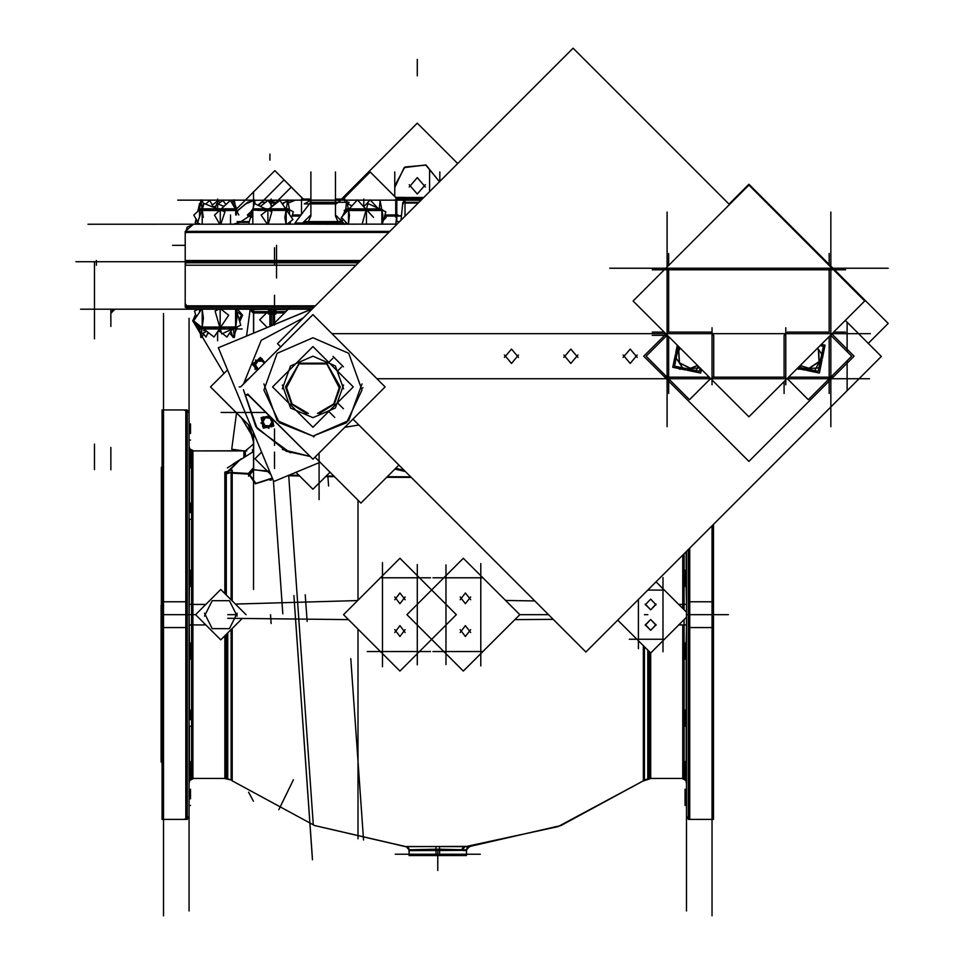 <?xml version="1.0" encoding="UTF-8"?>
<svg xmlns="http://www.w3.org/2000/svg" width="964" height="964" viewBox="0 0 964 964"><rect width="100%" height="100%" fill="white"/><g stroke="black" fill="none" stroke-linecap="round" stroke-linejoin="round"><path stroke-width="1.45" d="M253.46 441.428L253.219 437.752L251.327 434.499L253.195 437.668L253.532 440.825L253.508 432.655M219.394 329.086L220.334 329.086L219.394 329.086M688.344 819.376L688.344 601.825L713.505 601.825L713.505 819.376L688.344 819.376M713.505 524.283L713.505 627.528L688.344 627.528L688.344 549.444M686.489 625.118L686.091 642.964M686.489 604.247L686.091 586.401M686.091 570.278L686.091 551.685M686.091 625.034L682.693 624.985L682.693 778.84L686.489 780.888L686.091 782.238L686.091 777.623M686.091 604.332L682.693 604.368L682.693 608.38L682.693 555.095M684.042 762.054L684.042 619.635L684.042 778.43L686.091 779.551L686.091 782.238M686.091 761.5L686.091 726.229M686.091 710.106L686.091 659.075M647.868 650.194L647.868 778.43L682.693 778.43L650.712 778.43M253.532 467.829L248.543 473.252L248.543 476.168L253.568 470.275L253.568 467.239M232.216 600.897L232.216 470.071L224.865 472.167L224.865 593.547M271.366 479.096L271.366 480.084L269.763 480.084M271.571 309.155L250.038 309.552M271.39 312.951L253.387 312.951M275.981 312.951L275.981 309.552L268.51 309.552L268.51 312.951L275.981 312.951M273.101 309.155L273.089 312.951L284.549 312.951M273.113 309.552L287.947 309.552M312.384 308.842L189.848 308.842L185.522 307.299L188.474 309.155L185.522 307.299L188.474 309.155L185.522 307.299L189.848 308.842L188.691 309.143M313.939 307.299L185.196 307.299L185.196 262.69L185.196 307.299L185.196 262.69L358.536 262.69M246.796 450.923L192.884 450.923L243.952 450.803L243.952 457.177M245.374 450.923L245.374 456.321L245.374 450.923L253.436 444.151L253.436 441.319L253.496 450.718M252.52 452.152L252.496 449.67L253.424 449.501L253.412 451.646M227.709 632.974L227.709 778.43L192.884 778.43L224.865 778.43M189.089 604.247L189.486 642.964M189.486 659.075L189.486 710.106M189.486 726.229L189.486 761.5M189.486 777.623L189.486 782.238L189.486 779.551L191.535 778.43L190.113 778.43M189.486 604.332L192.884 604.368L192.884 778.84L189.089 780.888L189.486 782.238M187.233 409.977L187.233 627.528L162.073 627.528L162.073 409.977L187.233 409.977M187.233 601.825L187.233 819.376L162.073 819.376L162.073 601.825L187.233 601.825M190.511 433.402L190.511 423.919L190.511 433.402L189.089 433.402M189.089 458.382L190.511 458.382L190.511 467.853L190.511 451.742L190.511 461.214L189.089 461.214M162.073 458.382L162.073 467.853L162.073 458.382M190.511 512.607L190.511 503.136L190.511 512.607L189.089 512.607M189.089 576.918L190.511 576.918L190.511 586.401L190.511 570.278L190.511 579.75L189.089 579.75M162.073 576.918L162.073 586.401L162.073 576.918M189.089 649.603L190.511 649.603L190.511 659.075L190.511 642.964L190.511 652.435L189.089 652.435M162.073 649.603L162.073 659.075L162.073 649.603M190.511 719.578L190.511 710.106L190.511 719.578L189.089 719.578M189.089 768.139L190.511 768.139L190.511 777.623L190.511 761.5L190.511 770.971L189.089 770.971M162.073 768.139L162.073 777.623L162.073 768.139M190.511 798.794L190.511 789.311L190.511 798.794L189.089 798.794M162.073 467.299L161.35 467.299L161.35 623.937L162.073 623.937M162.073 605.428L161.145 605.428L161.145 762.054L162.073 762.054M189.486 614.683L192.884 614.683L189.089 614.683L191.535 614.683L191.535 450.923L189.486 449.814L189.486 447.115L189.486 451.742M189.486 467.853L189.486 503.136M189.486 519.247L189.486 570.278M189.486 586.401L189.089 625.118M189.486 447.115L189.089 448.465L192.884 450.525L192.884 624.985L189.486 625.034M224.865 635.806L224.865 778.563L231.107 780.009M232.216 628.468L232.216 780.973L231.155 779.117L231.155 629.528L231.155 762.054M643.362 645.687L643.362 780.973L650.712 778.563L650.712 652.965L686.489 617.177M435.993 855.598L466.443 855.598L409.134 855.598L435.993 855.598L435.993 847.718M686.489 579.75L685.067 579.75L685.067 570.278L685.067 586.401L685.067 576.918L686.489 576.918M713.505 579.75L713.505 570.278L713.505 579.75M686.489 652.435L685.067 652.435L685.067 642.964L685.067 659.075L685.067 649.603L686.489 649.603M713.505 652.435L713.505 642.964L713.505 652.435M685.067 716.746L685.067 726.229L685.067 710.106L685.067 716.746L686.489 716.746M686.489 770.971L685.067 770.971L685.067 761.5L685.067 777.623L685.067 768.139L686.489 768.139M713.505 770.971L713.505 761.5L713.505 770.971M685.067 795.951L685.067 805.434L685.067 789.311L685.067 795.951L686.489 795.951M358.427 262.81L185.196 262.81L185.196 231.3L389.926 231.3M335.52 200.175L335.436 199.018L344.775 199.018L344.775 202.307M310.794 200.175L310.878 199.018L301.539 199.018L301.539 214.333M258.003 205.26L261.232 202.307L265.69 202.307M269.366 202.307L276.017 202.307M341.762 217.744L339.208 223.082L295.008 223.082L310.529 202.307L346.474 202.307M347.016 202.307L349.125 202.307L348.305 204.007M395.71 197.379L405.037 197.379L405.037 199.018L395.71 199.018L395.71 217.225M401.036 220.202L402.844 202.307L418.93 202.307M399.686 221.551L396.337 221.551L395.553 224.178L397.048 224.178L395.71 224.178L396.855 216.081L401.518 215.418M342.136 221.551L305.251 221.551L301.057 224.178L344.835 224.263M301.696 223.082L301.539 224.178L306.757 223.082M249.339 221.551L237.18 221.551M251.809 224.178L230.529 224.263L230.529 214.924M403.169 203.826L403.892 200.175L421.003 200.223M310.757 200.223L340.774 200.223L336.099 203.826L304.263 203.826L310.757 200.223M274.342 200.223L278.102 200.223M185.654 265.257L185.196 260.521L185.654 265.257M355.981 265.257L185.196 265.257L185.196 260.521L360.717 260.521M265.474 208.79L269.221 208.79M260.208 208.79L258.34 210.453L278.391 210.453L277.331 208.79M252.592 210.007L258.967 210.453L260.75 208.79M291.658 217.563L293.285 211.803L290.754 210.453L277.62 210.453L276.668 208.79M285.645 208.79L286.332 208.79M220.298 328.953L219.479 328.953L220.298 328.965M228.119 328.953L229.854 327.001L209.742 327.001L210.863 328.953M234.228 328.953L232.589 328.953M235.602 327.977L236.951 326.953L229.203 327.001L227.564 328.953M201.018 328.953L198.271 327.001L210.501 327.001L211.514 328.953M203.741 328.953L201.994 328.953M830.004 376.562L830.004 378.744L832.378 378.744L832.378 376.562L831.378 376.562M667.847 376.562L667.847 378.744L665.473 378.744L665.473 376.562L666.473 376.562M828.618 377.948L830.715 377.659M248.592 394.854L249.049 395.312M249.049 395.638L248.688 394.951M379.334 208.778L380.334 208.778M373.803 208.778L375.55 210.465L383.467 210.465L381.84 209.658M365.621 208.778L366.549 208.778M357.186 208.778L356.029 210.465L376.201 210.465L374.357 208.778M348.221 208.778L349.281 208.778M347.197 208.778L344.293 210.465L356.788 210.465L357.837 208.778M344.293 210.465L347.293 208.778M228.649 330.773L227.781 331.182M220.937 331.182L217.972 331.182M217.31 208.778L221.407 208.778M210.995 208.778L209.839 210.465L230.01 210.465L228.167 208.778M201.006 208.778L198.102 210.465L210.598 210.465L211.646 208.778M198.102 210.465L201.102 208.778M227.612 208.778L229.36 210.465L237.277 210.465L235.782 209.742M689.766 805.434L689.766 548.01L689.766 614.683L686.489 614.683L686.489 551.288M689.766 777.623L689.766 789.311M684.042 553.746L684.042 609.73L684.042 553.746M519.789 614.683L548.504 614.683L519.789 614.683L463.371 558.264L406.965 614.683L463.371 671.089L519.789 614.683L548.504 614.683L519.789 614.683M647.868 614.683L644.434 614.683M237.192 614.683L227.709 614.683M249.797 473.589L249.797 474.758L253.544 469.817L249.797 474.758L249.797 473.589L253.448 469.215L249.797 473.589L231.155 472.481L226.287 473.854L226.287 594.969L226.287 473.854L240.566 459.262L226.287 473.854M231.155 599.825L231.155 472.481M274.559 322.94L274.559 311.601L269.944 311.601L269.944 309.552L269.944 326.386L269.944 311.601L253.568 311.601L274.559 311.601L274.559 309.552L274.559 311.601L285.886 311.601L258.183 311.601M185.196 261.666L185.196 305.877L315.361 305.877L185.196 305.877L185.196 232.445L388.781 232.445L200.596 232.445M226.287 762.054L226.287 634.396L226.287 778.43L231.155 780.033M189.089 910.98L189.089 614.683L185.811 614.683L185.811 819.376L163.494 819.376L163.494 915.8L163.494 313.553L163.494 409.977L185.811 409.977L185.811 614.683L163.494 614.683M649.29 776.381L649.29 651.616L649.29 778.43L644.434 780.033L644.434 646.748M188.775 614.683L184.425 614.683L188.775 614.683M351.523 232.445L350.077 232.445M347.173 232.445L288.152 232.445M245.591 232.445L234.65 232.445M232.42 232.445L229.902 232.445M203.826 232.445L202.826 232.445M401.446 216.081L396.855 216.081L396.855 221.551L396.855 216.081L401.446 216.081L396.855 216.081L396.855 200.175L396.855 216.551M335.436 199.018L335.436 171.929L335.436 216.081L338.364 222.347L307.95 222.347L310.878 216.081L310.878 171.929L310.878 199.018M302.684 223.082L302.684 224.094L302.684 223.082M249.11 222.347L239.867 222.347L249.76 215.852L239.867 222.347L233.637 224.178L239.867 222.347L249.11 222.347M417.316 203.043L405.037 203.043L417.316 203.043M310.878 203.043L335.436 203.043L310.878 203.043M269.872 203.043L275.282 203.043L269.872 203.043M667.136 335.352L652.315 335.352M712.083 614.683L712.083 915.8L712.083 819.376L689.766 819.376L689.766 614.683L712.083 614.683L712.083 525.705M246.001 614.683L220.816 589.486L195.62 614.683L191.535 614.683L191.535 778.43M335.436 216.081L338.364 222.347L307.95 222.347L303.841 224.178L307.95 222.347L310.878 216.081M405.94 846.573L314.613 825.497L232.216 780.816L314.613 825.497L405.446 846.609L465.383 846.416L405.748 846.585L407.76 847.187L408.929 848.706L409.134 855.598M463.323 847.091L557.999 826.606L643.362 780.816L560.964 825.497L468.962 846.669L466.889 848.2L466.54 850.622L461.322 850.381L463.78 846.356M263.895 390.022L279.295 422.75L312.926 436.065L346.558 422.75L361.958 390.022L348.739 353.306L312.926 337.81L277.114 353.306L263.895 390.022M343.57 385.01L335.303 407.953L312.926 417.641L290.538 407.953L282.283 385.01M282.283 388.866L290.538 365.91L312.926 356.234L335.303 365.91L343.57 388.866M263.895 383.853L277.114 420.569L312.926 436.065L348.739 420.569L361.958 383.853M464.033 846.344L470.131 846.609L464.033 846.344M394.842 187.257L404.121 167.591L425.702 164.94L439.464 181.762L426.136 165.121L404.904 167.061L394.806 185.847M237.12 613.261L229.408 628.612L212.213 628.612L204.501 613.261M204.501 616.104L212.213 600.741L229.408 600.741L237.12 616.104M339.738 388.625L326.844 363.958L299.009 363.958L286.115 388.625M406.784 846.561L469.42 846.597L466.443 849.85L437.789 849.139L409.7 849.826M319.06 413.664L334.375 404.024L340.352 386.938L326.639 363.175L299.214 363.175L285.501 386.938L291.465 404.024L306.781 413.664M656.05 604.44L650.676 609.814L645.302 604.44L650.676 609.814L656.05 604.44M656.05 624.913L650.676 630.287L645.302 624.913L650.676 619.539L656.05 624.913L650.676 630.287L645.302 624.913L650.676 619.539L656.05 624.913M303.214 318.024L261.292 340.268L243.386 384.226L261.292 340.268L303.214 318.024L261.292 340.268L243.386 384.226M290.381 452.779L257.099 428.498L243.386 389.649L255.822 426.715L286.296 451.236L310.215 456.478L282.307 449.429M253.52 469.625L249.11 474.553L255.34 483.808L272.451 478.385M394.734 599.716L399.915 592.932L405.109 599.716M405.109 596.897L399.915 603.681L394.734 596.897M394.734 632.456L399.915 625.684L405.109 632.456M405.109 629.649L399.915 636.433L394.734 629.649M460.238 632.456L465.419 625.684L470.613 632.456M470.613 629.649L465.419 636.433L460.238 629.649M460.238 599.716L465.419 592.932L470.613 599.716M470.613 596.897L465.419 603.681L460.238 596.897M464.877 846.392L462.31 850.417L409.037 850.622M656.038 604.103L650.676 609.814L645.314 604.103M645.314 604.777L650.676 599.066L656.038 604.777M645.314 625.25L650.676 619.539L656.038 625.25M656.038 624.576L650.676 630.287L645.314 624.576M409.206 186.992L417.316 177.653L425.425 186.992M425.425 184.69L417.316 194.029L409.206 184.69M286.067 386.154L292.116 403.928L308.311 413.399M317.53 413.399L333.737 403.928L339.786 386.154M518.536 355.017L511.474 363.392L504.413 355.017M504.413 357.439L511.474 349.064L518.536 357.439M577.906 355.017L570.845 363.392L563.783 355.017M563.783 357.439L570.845 349.064L577.906 357.439M637.264 355.017L630.203 363.392L623.142 355.017M623.142 357.439L630.203 349.064L637.264 357.439M272.294 477.999L255.93 483.458L249.797 474.758M243.386 389.649L255.822 426.715L286.296 451.236L310.215 456.478M185.269 233.601L187.137 227.167L193.378 224.263L185.281 231.3M406.157 846.597L464.25 846.38L461.756 849.633L409.134 849.85L406.157 846.597M394.866 469.094L405.302 471.468L394.866 469.094M269.775 471.938L253.568 469.625L269.775 471.938M253.568 450.995L253.568 468.143L253.568 450.995M253.52 439.343L249.495 425.859L253.52 439.343M251.544 427.908L210.562 386.938L241.603 417.966L251.399 434.535M236.674 211.297L246.543 203.043L236.674 211.297M233.18 200.175L200.922 200.175L254.448 200.175L247.519 202.307L254.279 200.175M276.005 200.175L269.004 201.789L276.005 200.175M283.211 203.043L287.609 201.018L282.175 203.729M287.935 200.922L293.442 200.175L287.935 200.922M405.037 216.201L404.952 214.924M338.364 222.347L342.485 224.178L338.364 222.347M396.855 197.379L396.855 198.536L397.951 199.018L396.855 198.427M260.388 208.875L252.869 210.381L252.869 224.263L252.869 210.381L260.388 208.875L267.426 210.2M289.393 224.263L289.393 222.31L289.393 224.263M289.393 214.249L289.393 210.453L289.393 214.249M286.441 209.947L288.248 209.007M198.295 327.001L198.295 324.639L198.295 327.001M236.951 309.155L236.951 311.565L236.951 309.155M227.89 328.905L235.626 327.061L235.626 309.155L235.626 327.061L227.89 328.905L220.623 327.254M200.741 328.905L242.241 328.905L234.505 328.905L235.385 327.676L234.553 328.857M199.608 309.155L199.608 312.011L199.608 309.155M199.608 325.687L199.608 327.001L199.608 325.687M201.958 327.543L200.596 328.796M667.847 378.515L667.281 377.948L667.847 378.515M675.415 357.09L676.126 358.186L675.415 357.09M800.216 365.489L809.037 368.489L819.279 361.705L820.063 360.15L819.279 361.705L818.532 349.45L822.87 356.017M822.449 355.367L821.726 354.282L822.449 355.367M274.017 420.653L269.992 417.99L265.401 417.713L262.823 422.124M264.835 362.765L262.823 360.476L262.413 361.139L264.269 363.344L262.509 361.163L257.171 361.259L262.148 358.765M381.587 209.827L380.852 208.959L381.587 209.827M381.865 224.263L381.865 210.381L374.177 208.875L381.865 210.381L381.865 224.263M346.763 208.959L348.197 209.947M345.751 224.263L345.751 222.045L345.751 224.263M345.751 212.586L345.751 210.465L345.751 212.586M227.986 208.875L235.674 210.381L235.674 214.924L235.674 210.381L227.986 208.875L220.852 210.176M200.572 208.959L201.958 209.851M199.56 224.263L199.56 223.624L199.56 224.263M199.56 216.9L199.56 210.465L199.56 216.9M198.307 224.263L198.307 223.13L198.307 224.263M269.944 160.132L269.944 154.083M282.826 613.815L273.463 480.831M686.489 910.98L686.489 614.683M685.464 604.392L678.704 604.392M685.464 624.961L678.704 624.961M253.568 451.562L227.371 467.877M553.228 619.406L514.824 619.647M348.402 619.575L227.709 618.273M534.719 600.885L505.558 600.439M357.572 600.62L235.421 604.103M404.169 470.348L395.65 468.311M328.579 485.964L327.868 476.626M411.291 477.469L386.624 477.337M334.58 476.746L325.627 476.59M299.635 476.011L287.85 475.674M270.523 473.746L268.92 471.613L269.474 471.203M253.508 468.179L253.58 469.866L269.462 471.191M249.206 474.3L253.496 469.456M253.568 468.625L253.496 449.947M249.977 474.216L230.854 473.035M238.927 460.286L233.999 463.443M232.324 471.938L224.781 474.131L241.121 458.912M205.91 624.961L190.113 624.961M253.568 589.474L253.568 432.8M253.568 309.552L253.568 333.17M253.628 470.348L253.628 432.944M270.583 474.396L254.942 458.768L261.569 452.128M253.568 440.066L253.532 440.825M252.701 436.162L241.603 417.966L251.327 434.499L248.182 424.546M253.436 441.536L251.327 434.499M253.568 191.631L253.568 205.513M251.17 434.017L241.844 418.207M271.366 325.796L271.366 310.179M253.628 333.134L253.628 312.951M251.182 309.155L249.833 309.552L251.182 309.155L253.568 311.059M253.568 312.155L253.219 312.951M80.663 309.155L312.083 309.155M190.294 308.842L188.92 309.155L185.956 304.491M278.873 809.627L293.418 779.78M253.158 312.951L249.76 309.552L251.11 309.155L253.158 312.951M269.968 326.374L273.451 324.037M273.077 324.41L273.077 310.179M267.305 327.471L259.678 319.843L268.51 311.011M295.948 472.324L312.926 489.29L330.025 472.191M210.562 386.938L227.54 369.959M271.944 325.555L290.2 307.299M205.898 604.392L190.113 604.392M189.089 318.373L189.089 614.683M190.511 430.571L189.089 430.571M190.511 509.775L189.089 509.775M190.511 716.746L189.089 716.746M190.511 795.951L189.089 795.951M270.571 614.683L271.185 623.407M195.62 614.683L190.113 614.683L195.62 614.683L220.816 639.867L242.169 618.502M382.515 666.702L382.515 562.651M380.346 577.834L430.571 577.834M417.316 664.774L417.316 564.579M367.332 651.519L430.571 651.519M343.509 614.683L399.915 558.264L456.334 614.683L399.915 671.089L343.509 614.683M445.983 664.521L445.983 564.844M482.94 577.834L432.981 577.834M480.771 665.823L480.771 563.542M432.981 651.519L482.94 651.519M405.446 846.609L406.049 846.585M409.134 850.61L409.134 854.176L395.228 854.176L480.349 854.176L466.443 854.176L466.54 850.622M469.528 846.585L470.131 846.609M439.584 847.718L439.584 855.598M685.067 719.578L686.489 719.578M685.067 798.794L686.489 798.794M617.731 620.057L650.676 653.002M656.05 581.738L686.489 612.176M662.955 651.833L662.955 577.52M664.425 590.113L647.663 590.113M638.385 648.7L638.385 599.391M629.359 639.24L664.425 639.24M172.544 245.29L185.196 245.29M75.855 261.666L359.572 261.666L75.855 261.666M87.905 224.263L395.71 224.178M177.786 200.175L200.874 200.175L177.786 200.175M255.689 200.223L287.754 200.175M287.814 200.175L357.258 200.175M357.644 200.175L421.063 200.175M233.336 200.175L234.312 200.175M234.373 200.175L245.254 200.175M247.591 202.307L236.758 211.429L237.686 211.803L237.421 212.586M235.806 209.622L274.848 170.58L303.298 199.018M247.844 216.081L252.074 211.851M258.46 205.465L284.031 179.894L303.166 199.018M252.327 210.453L247.435 214.924M284.609 202.307L282.645 204.416M272.065 206.248L291.236 187.088M345.233 210.465L342.582 216.02M344.775 212.417L344.775 211.417M343.148 199.018L370.236 171.929L397.325 199.018M404.952 199.018L404.952 200.175M405.037 199.018L405.037 216.141M429.607 191.631L429.607 170.58L429.607 191.631M343.1 214.924L343.63 213.815L343.63 214.888M384.949 214.924L397.999 214.924M382.286 224.178L395.553 224.178M335.52 214.924L344.69 224.19M310.794 214.924L301.539 224.178M292.405 214.924L301.093 214.924M289.79 224.178L301.057 224.178M295.056 200.223L288.284 202.994M254.448 200.175L245.832 203.826M439.837 171.929L439.837 181.401M341.509 199.018L417.316 123.211L457.671 163.567M421.449 199.777L405.037 199.777M423.762 197.475L405.037 197.475M394.806 196.499L394.806 171.929M312.444 859.792L295.068 612.947M305.251 594.824L307.13 621.455M313.252 824.979L288.658 475.698M363.561 840.018L350.788 658.629M357.957 838.752L357.957 629.131M357.957 600.223L357.957 500.123M293.851 595.619L312.408 859.189M273.74 481.518L320.144 462.298L273.74 481.518L218.334 347.751L311.541 309.155M312.469 308.769L218.334 347.751M250.098 309.552L246.603 336.05L250.098 309.552M231.697 449.26L236.493 412.869L231.697 449.26L243.952 450.875M342.099 375.695L324.169 357.764M301.684 357.752L283.741 375.695M312.926 427.353L353.342 386.938L312.926 346.522L272.511 386.938L312.926 427.353M266.257 412.52L221.105 412.52L266.257 412.52M283.753 398.168L301.684 416.111M319.06 499.533L319.06 453.044L319.06 499.533M324.157 416.111L342.099 398.168M286.898 224.263L292.984 219.503L279.909 200.44L261.099 215.141L267.365 224.263M268.293 224.263L271.812 211.803L254.424 203.561L248.977 222.829M255.123 203.886L254.472 199.958L251.616 217.322M272.21 206.453L268.088 200.44L260.437 206.417M251.676 213.261L249.278 215.141L250.604 217.069M290.586 221.383L289.766 224.263M286.368 208.525L285.019 207.887M287.597 208.79L290.417 210.453M289.381 209.658L287.778 199.958L284.922 217.322L286.067 224.263M289.887 221.925L289.501 224.263M287.706 208.79L290.55 210.453M252.917 208.875L288.019 208.875M195.535 314.445L192.655 320.916L199.837 329.567M202.862 333.195L206.091 337.075L208.152 332.447M219.539 331.23L217.406 332.014M240.663 318.108L239.518 321.108M237.349 326.76L234.951 333.026M234.071 335.327L233.216 337.557L230.818 331.303M229.589 333.122L232.963 336.894M237.481 309.155L242.591 315.288L239.711 321.759M236.566 328.82L237.506 326.688M207.622 333.628L209.321 333.375M195.728 315.095L194.909 318.964M203.428 333.881L202.03 337.557L201.175 335.327M196.548 323.265L200.295 333.026M220.973 309.155L228.721 315.288L213.984 337.075L193.595 320.916L201.548 309.155M236.047 309.155L240.711 325.217L221.744 333.954L215.08 310.986L219.069 309.155M235.722 309.155L236.891 318.108L234.36 337.557L233.24 328.953M219.467 331.182L221.383 332.688M222.527 333.604L226.914 337.075L232.324 329.086M236.686 311.348L241.651 315.288L238.976 319.241M198.524 309.155L194.535 310.986L196.27 316.963M198.56 324.856L199.187 327.001M199.476 328.013L199.777 329.025M201.356 333.893L206.79 331.375M202.247 309.155L203.416 318.108L200.886 337.557L199.656 328.134M199.307 325.446L199.512 327.001M200.958 328.953L198.162 327.001M240.675 386.938L239.229 386.938L240.675 386.938L312.926 314.674L385.178 386.938L312.926 459.189L247.459 394.276M376.996 378.744L869.492 378.744M352.969 419.147L585.811 651.977L881.313 356.475L845.259 320.434M280.717 346.883L277.536 343.702L573.038 48.2L729.459 204.621M331.953 333.713L870.323 333.713M847.175 390.601L847.175 360.765M847.175 322.35L847.175 351.691M249.049 395.481L312.926 459.189M343.449 366.802L333.05 356.403M337.472 371.068L341.449 367.091M343.449 408.784L337.677 403M313.613 436.909L314.481 436.041M362.03 388.492L362.898 387.624M329.001 411.688L334.773 417.46M328.784 362.38L332.761 358.415M665.473 377.948L643.759 356.234L666.076 333.918M666.281 378.744L748.932 461.394L831.571 378.744M832.378 377.948L854.092 356.234L831.775 333.918M668.654 378.744L667.052 377.141M667.305 377.948L667.847 378.442M668.558 378.647L667.847 378.647M710.685 378.539L689.561 399.662L646.133 356.234L667.257 335.111M667.052 336.448L668.088 335.93M667.052 426.678L667.052 212.092M830.799 426.678L830.799 212.092M829.197 378.744L830.799 377.141M669.233 268.305L667.136 270.39M729.001 204.175L748.932 184.257L888.157 323.482L868.227 343.401M828.618 268.305L830.715 270.39M830.004 378.442L830.57 377.948M830.004 378.647L829.293 378.647M748.932 416.773L864.732 300.961L748.932 185.148L633.119 300.961L748.932 416.773M712.083 384.757L712.083 327.7M609.706 268.209L888.157 268.209M808.29 333.713L836.812 333.713M787.166 378.539L808.29 399.662L851.718 356.234L830.594 335.111M785.768 384.757L785.768 327.7M677.282 345.124L675.752 352.679M675.463 354.101L672.764 367.344L686.006 370.043M701.443 369.284L700.683 373.032L687.44 370.333M698.334 366.175L696.116 370.598M697.575 365.428L690.055 368.417L690.14 370.489L693.236 370.019M700.045 367.899L679.475 369.152M679.259 362.753L690.561 368.393M690.658 369.489L690.73 370.441L680.801 367.489M680.307 348.161L678.572 350.751L679.319 363.006L674.981 356.451M697.635 365.489L690.308 368.489L679.319 363.006L683.669 369.574M677.788 350.04L676.933 349.595L675.776 359.897M678.764 350.559L679.536 363.175M680.018 347.859L675.33 357.246M680.367 348.209L678.536 351.017L676.668 350.137L678.307 347.462M678.536 346.377L674.499 366.2L699.539 371.297L700.201 368.043M821.352 344.353L825.088 345.112L822.388 358.355M822.099 359.789L819.412 373.032L806.157 370.333M797.192 368.513L804.735 370.043M822.521 355.222L814.845 370.598M819.545 364.995L821.183 362.331L819.316 361.44L808.772 368.417L808.856 370.489L811.953 370.019M818.954 367.887L798.204 369.152M800.277 365.428L809.29 368.393M809.374 369.489L809.459 370.441L799.518 367.489M799.891 365.802L802.385 369.574M818.605 349.715L817.484 348.209M817.544 348.161L818.532 349.45L817.617 348.076M820.063 362.416L820.918 362.862L822.075 352.559M819.087 361.898L818.316 349.281M820.099 345.594L823.352 346.257L818.255 371.297L798.433 367.26M268.86 426.992L273.752 425.992L272.752 421.099M272.619 420.425L272.222 418.484M268.185 427.124L263.293 428.124L262.292 423.232M262.16 422.557L261.16 417.665L266.052 416.665M269.667 415.93L266.727 416.532M262.57 426.269L263.148 416.822M265.498 417.701L265.16 416.99L262.112 421.617L262.895 421.642L265.498 417.701M262.063 419.376L269.064 415.882M270.053 418.075L265.329 417.786L264.967 417.087L270.498 417.424M262.823 422.208L264.919 425.666L269.51 425.943L272.041 422.099L269.992 417.99L267.534 416.364M269.896 417.966L272.005 422.196L272.788 422.256L270.306 417.304M271.764 426.835L272.21 419.376M269.402 425.955L269.739 426.654L272.8 422.039L272.017 422.003L269.402 425.955M271.402 425.004L267.064 427.16M264.859 425.582L269.583 425.871L269.944 426.558L264.413 426.221M268.944 428.329L260.882 423.003M265.016 425.69L262.907 421.449L262.124 421.389L264.594 426.353M270.125 416.4L261.81 418.087L263.726 427.474L273.101 425.558L271.511 417.774M257.424 370.176L256.207 368.802M255.749 368.284L252.435 364.549L256.171 361.235M256.689 360.777L260.425 357.463L263.738 361.199M264.992 362.609L264.196 361.717M255.677 359.897L255.376 364.717L257.918 360.885L253.677 362.994M262.57 361.247L263.015 360.596L257.484 360.271L257.846 360.958L262.57 361.247M259.4 359.114L264.871 362.729M258.34 369.26L257.376 368.754L256.93 369.405L257.737 369.863M258.232 369.369L255.159 367.332M255.424 364.633L257.533 368.863L257.123 369.525L254.641 364.561M258.316 369.296L255.376 364.717L255.086 369.549M255.412 364.826L258.015 360.873L257.689 360.162L254.629 364.79M257.822 369.79L253.219 364.597L260.376 358.247L264.594 363.006M344.835 427.281L358.789 424.967M314.975 457.141L360.898 503.063L398.891 465.07M247.82 394.083L245.941 395.047L248.76 395.264M249.098 378.503L246.688 380.178M249.724 377.876L244.326 381.961L245.073 382.527M248.338 394.601L248.338 395.385L248.338 394.601M379.286 208.754L380.117 200.44L382.865 215.141L381.949 224.263M382.262 224.263L385.853 211.803L368.067 203.561L362.488 222.829M373.526 217.322L357.451 199.958L341.377 217.322L347.799 224.263M345.413 212.96L345.666 210.465M345.751 209.55L346.666 200.44L349.414 215.141L348.498 224.263M352.077 205.754L347.281 203.729M345.835 208.754L345.57 209.646M345.341 210.465L344.256 214.201M342.883 218.961L341.762 222.829L344.847 224.263M363.814 206.826L363.814 199.126L363.814 206.826L363.814 199.126L363.814 206.826L363.814 199.126L363.814 206.826L370.176 199.958L377.587 207.971M384.732 215.683L386.251 217.322L383.359 220.443M345.799 208.875L380.852 208.959M220.804 330.7L218.298 330.7M205.947 330.7L203.585 330.7L205.947 330.7M238.783 214.924L230.408 200.44L214.55 215.141L219.816 224.263M220.744 224.263L224.974 211.803L204.091 203.561L197.548 222.829M199.584 209.537L200.898 199.958L203.271 217.322M216.165 205.465L213.671 207.344L209.67 200.44L205.645 204.175M203.067 206.561L201.946 207.609M198.861 210.465L193.824 215.141L197.813 222.057M199.09 224.263L198.476 223.202M223.985 206.392L216.816 203.561L215.309 207.983M233.541 205.862L234.348 199.958L236.397 214.924M200.741 208.875L235.276 208.875M225.962 204.561L222.961 200.44L218.069 204.055M200.343 204.031L199.536 203.561L197.933 210.706M196.066 219.021L195.21 222.829L197.608 224.263M201.548 204.754L203.32 205.814M203.729 204.609L201.982 199.958L201.187 202.078M200.283 204.488L197.572 211.658M198.054 224.263L196.114 219.117M219.961 202.657L218.346 200.44L212.273 204.922M226.709 203.862L225.974 204.537M234.059 202.078L233.264 199.958L232.023 203.247M234.963 204.488L236.602 208.827M410.664 476.831L387.251 476.71M333.954 476.12L326.23 475.987M299.033 475.397L289.176 475.132M239.144 460.141L232.794 464.238M437.789 854.176L437.789 849.139M94.424 338.846L94.424 262.654L94.424 338.846M713.505 614.683L728.459 614.683L713.505 614.683M274.559 468.528L274.559 452.152M110.8 469.829L110.8 447.465L110.8 469.829M248.543 792.227L253.436 801.192L248.543 792.227M275.981 314.059L268.51 314.059M274.559 311.601L274.559 295.225M111.209 312.951L114.608 309.552L113.258 309.155L111.209 312.951M274.559 264.112L274.559 247.736M274.559 445.392L274.559 429.016M94.424 469.601L94.424 444.103L94.424 469.601M110.8 326.398L110.8 310.179L110.8 326.398M274.559 325.061L274.559 308.685M187.233 614.683L162.073 614.683L187.233 614.683M190.511 431.98L189.089 431.98L190.511 431.98M190.511 459.804L189.089 459.804L190.511 459.804M190.511 511.185L189.089 511.185L190.511 511.185M190.511 578.34L189.089 578.34L190.511 578.34M190.511 651.013L189.089 651.013L190.511 651.013M190.511 718.168L189.089 718.168L190.511 718.168M190.511 769.561L189.089 769.561L190.511 769.561M190.511 797.373L189.089 797.373L190.511 797.373M437.789 855.598L437.789 870.552L437.789 855.598M302.684 199.018L302.684 200.175M292.08 216.081L300.238 216.081M397.999 216.081L385.094 216.081L396.855 216.081L396.855 200.175M343.63 199.018L343.63 199.705M396.843 198.536L421.654 198.536M276.499 245.29L276.499 278.042M417.316 59.37L417.316 75.746M396.855 199.018L396.855 217.225M276.499 257.569L276.499 273.945M96.364 265.257L96.364 260.521L96.364 265.257M268.462 210.212L277.042 208.875L286.067 210.345M267.92 224.263L267.92 210.381M286.175 210.381L286.175 224.263M271.125 199.126L271.125 207.308L271.125 199.126M287.658 208.79L290.489 210.453L287.658 208.79M217.623 331.941L217.623 340.81L217.623 331.941M220.154 309.155L220.154 327.061L211.152 328.905L202.247 327.097M202.151 327.061L202.151 309.155M697.346 377.105L668.691 377.105L668.691 336.532L668.691 377.105L709.263 377.105L667.847 377.105M784.13 335.352L787.407 332.074L829.173 332.074L829.173 269.848L668.691 269.848L668.691 332.074L710.444 332.074L713.721 335.352L713.721 377.105L784.13 377.105L784.13 335.352L787.407 332.074L829.173 332.074L829.173 269.848L668.691 269.848L668.691 332.074L710.444 332.074L713.721 335.352L713.721 377.105L784.13 377.105L784.13 335.352M830.004 377.105L788.588 377.105L829.173 377.105L829.173 348.45M667.016 377.105L665.473 377.105M832.378 377.105L830.835 377.105M668.691 378.78L668.691 393.481L668.691 378.78M664.232 332.074L652.315 332.074M711.275 332.074L667.847 332.074M668.691 265.389L668.691 253.472M829.173 265.389L829.173 253.472M833.619 269.848L845.549 269.848L833.619 269.848M833.619 332.074L845.549 332.074M829.173 378.78L829.173 393.481M829.173 336.532L829.173 377.105L800.506 377.105M784.13 381.563L784.13 393.481M785.539 377.105L712.312 377.105M664.232 269.848L652.315 269.848M832.378 269.848L665.473 269.848M348.522 210.345L357.451 208.875L366.477 210.381L366.477 224.263M366.947 210.212L374.177 208.875M348.426 224.263L348.426 210.381M202.32 210.345L211.261 208.875L220.286 210.381L220.286 224.263M202.235 224.263L202.235 210.381M217.623 208.778L217.623 199.126L217.623 208.778M217.623 199.126L217.623 203.874L217.623 199.126M464.25 846.38L461.756 849.633M385.094 216.081L396.855 216.081M688.344 819.051L686.489 816.098L688.344 819.051M191.535 450.923L190.113 450.923M187.233 819.051L189.089 816.098L187.233 819.051M187.233 410.315L189.089 413.255L187.233 410.315M253.568 469.094L253.58 469.866M249.76 309.552L250.435 309.239M253.315 312.673L253.363 310.625M223.997 373.49L202.271 336.906L223.997 373.49M200.379 333.713L193.113 321.458L200.379 333.713M253.436 441.319L253.568 442.729M184.425 819.075L185.811 819.376M184.425 410.29L185.811 409.977M190.511 423.919L189.089 423.919M190.511 440.042L189.089 440.042M190.511 451.742L189.089 451.742M190.511 467.853L189.089 467.853M190.511 503.136L189.089 503.136M190.511 519.247L189.089 519.247M190.511 570.278L189.089 570.278M190.511 586.401L189.089 586.401M190.511 642.964L189.089 642.964M190.511 659.075L189.089 659.075M190.511 710.106L189.089 710.106M190.511 726.229L189.089 726.229M190.511 761.5L189.089 761.5M190.511 777.623L189.089 777.623M190.511 789.311L189.089 789.311M190.511 805.434L189.089 805.434M466.443 850.61L466.443 855.598M685.067 570.278L686.489 570.278M685.067 586.401L686.489 586.401M685.067 642.964L686.489 642.964M685.067 659.075L686.489 659.075M685.067 710.106L686.489 710.106M685.067 726.229L686.489 726.229M685.067 761.5L686.489 761.5M685.067 777.623L686.489 777.623M685.067 789.311L686.489 789.311M685.067 805.434L686.489 805.434M185.196 265.257L185.196 260.521L185.196 265.257M252.664 209.791L251.508 210.453M287.887 208.79L290.754 210.453M235.59 328.134L237.204 327.001M200.825 328.953L198.042 327.001M248.435 394.698L249.049 395.758M381.816 209.513L383.467 210.465M347.088 208.778L344.16 210.465M200.898 208.778L197.969 210.465M235.662 209.537L237.277 210.465"/></g></svg>
